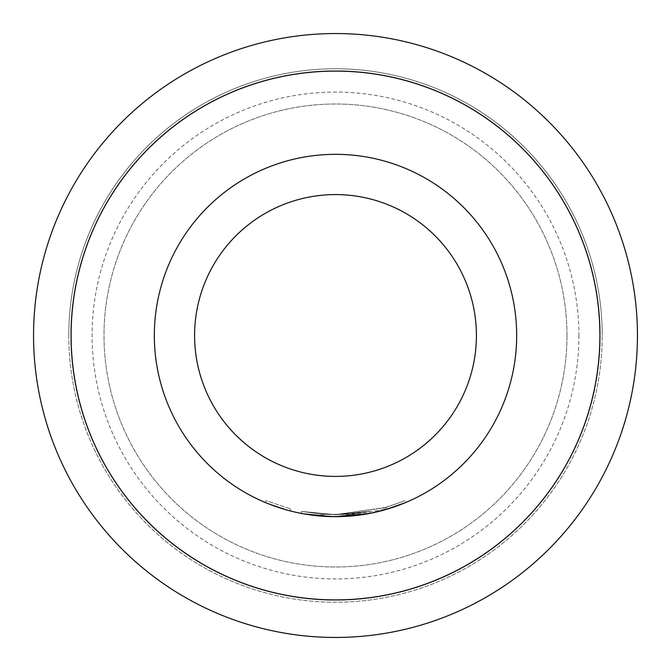 <?xml version="1.0" encoding="UTF-8"?>
<svg xmlns="http://www.w3.org/2000/svg" width="671" height="671" viewBox="0 0 671 671"><rect width="100%" height="100%" fill="white"/><g stroke="black" fill="none" stroke-linecap="round" stroke-linejoin="round"><path stroke-width="0.5" stroke-dasharray="3.35 2.52" d="M265.23 502.487L290.073 510.883L265.23 502.487L266.01 500.633L290.577 508.937L266.01 500.633M347.444 516.276L350.43 516.058L350.262 514.045L335.5 514.657L348.861 514.162L335.5 514.657L386.538 507.234L404.907 500.667L383.854 508.006L335.5 514.657L350.237 514.053L369.587 511.386L335.5 514.657L369.587 511.386L350.262 514.045L350.43 516.058L335.5 516.67L301.22 513.399L301.623 511.428L335.5 514.657L320.964 514.07L335.5 514.657L322.332 514.171L335.5 514.657L369.578 511.386L335.5 514.657L301.589 511.419L320.931 514.061L301.615 511.419L335.5 514.657L320.99 514.07L335.5 514.665L323.791 514.271L347.469 514.254L369.587 511.386L350.262 514.045L335.5 514.657L320.948 514.061L301.606 511.419L320.981 514.07L335.5 514.657L322.34 514.171L335.5 514.657L369.562 511.386L335.5 514.657L301.581 511.419L301.254 513.407L335.5 516.67A181.17 181.17 0 0 0 516.67 335.5A181.17 181.17 0 0 0 335.5 154.33A181.17 181.17 0 0 0 154.33 335.5A181.17 181.17 0 0 0 335.5 516.67L368.329 513.667M334.024 516.67L322.214 516.184L335.5 516.67L369.939 513.365L335.5 516.67L369.947 513.365L335.5 516.67L350.405 516.058L369.964 513.357L335.5 516.67L301.22 513.399L301.598 511.419L301.296 513.416L320.813 516.074L335.5 516.67L367.926 513.743M335.5 476.41A140.91 140.91 0 0 0 476.41 335.5A140.91 140.91 0 0 0 335.5 194.59A140.91 140.91 0 0 0 194.59 335.5A140.91 140.91 0 0 0 335.5 476.41M359.304 515.102L360.931 514.875M301.615 511.419L301.262 513.407L335.5 516.67L320.822 516.074L335.5 516.678L387.108 509.163L405.687 502.52L404.907 500.667L405.687 502.52M385.758 509.557L385.196 507.628L385.758 509.557M301.22 513.399L335.5 516.67L349.012 516.167L369.973 513.357L347.813 516.251M349.021 516.167L348.861 514.154L349.021 516.167L335.5 516.67L369.964 513.365L369.578 511.386M369.939 513.365L369.562 511.386L369.931 513.365L369.553 511.394L335.5 514.657L369.545 511.394M301.212 513.399L301.589 511.419L301.204 513.39L320.763 516.066L335.5 516.67L317.76 515.798M322.206 516.184L322.348 514.171L322.197 516.184L322.365 514.179L322.239 516.184L323.204 516.251M316.796 515.705L314.833 515.487M301.673 511.436L301.296 513.416L301.665 511.436L301.296 513.416L313.642 515.345M304.869 514.061L304.097 513.927M304.022 513.911L302.898 513.709M321.426 516.125L303.82 513.877M303.007 513.734L301.589 513.466M347.469 514.254L347.603 516.267L347.469 514.254L347.603 516.267L324.781 516.351M578.914 335.5A243.414 243.414 0 0 1 335.5 578.914A243.414 243.414 0 0 1 92.086 335.5A243.414 243.414 0 0 1 335.5 92.086A243.414 243.414 0 0 1 578.914 335.5M70.791 335.5A264.709 264.709 0 0 0 335.5 600.21A264.709 264.709 0 0 0 600.21 335.5A264.709 264.709 0 0 1 335.5 600.21A264.709 264.709 0 0 1 70.791 335.5A264.709 264.709 0 0 1 335.5 70.791A264.709 264.709 0 0 1 600.21 335.5A264.709 264.709 0 0 0 335.5 70.791A264.709 264.709 0 0 0 70.791 335.5M68.778 335.5A266.723 266.723 0 0 0 335.5 602.222A266.723 266.723 0 0 0 602.222 335.5A266.723 266.723 0 0 1 335.5 602.222A266.723 266.723 0 0 1 68.778 335.5A266.723 266.723 0 0 1 335.5 68.778A266.723 266.723 0 0 1 602.222 335.5A266.723 266.723 0 0 0 335.5 68.778A266.723 266.723 0 0 0 68.778 335.5A266.723 266.723 0 0 1 335.5 68.778A266.723 266.723 0 0 1 602.222 335.5M566.995 335.5A231.495 231.495 0 0 1 335.5 566.995A231.495 231.495 0 0 1 104.005 335.5A231.495 231.495 0 0 1 335.5 104.005A231.495 231.495 0 0 1 566.995 335.5A231.495 231.495 0 0 1 335.5 566.995A231.495 231.495 0 0 1 104.005 335.5A231.495 231.495 0 0 1 335.5 104.005A231.495 231.495 0 0 1 566.995 335.5M637.45 335.5A301.95 301.95 0 0 1 335.5 637.45A301.95 301.95 0 0 1 33.55 335.5A301.95 301.95 0 0 1 335.5 33.55A301.95 301.95 0 0 1 637.45 335.5M320.948 514.061L320.763 516.066M323.732 514.271L323.607 516.276L323.724 514.271M323.615 516.276L323.783 514.271L323.657 516.284M320.981 514.07L320.822 516.074M383.854 508.006L384.399 509.943M386.538 507.234L387.108 509.163M322.39 514.179L322.248 516.184M350.237 514.053L350.405 516.058M322.332 514.171L322.181 516.184M290.073 510.883L290.577 508.937L290.073 510.883"/><path stroke-width="1.01" d="M335.5 194.59A140.91 140.91 0 0 0 194.59 335.5A140.91 140.91 0 0 0 335.5 476.41A140.91 140.91 0 0 0 476.41 335.5A140.91 140.91 0 0 0 335.5 194.59M405.687 502.52L385.758 509.557L369.964 513.365L335.5 516.67A181.17 181.17 0 0 0 516.67 335.5A181.17 181.17 0 0 0 335.5 154.33A181.17 181.17 0 0 0 154.33 335.5A181.17 181.17 0 0 0 335.5 516.67L334.024 516.67M369.973 513.357L335.5 516.67L323.204 516.251M360.931 514.875L359.304 515.102M347.444 516.276L335.181 516.67M347.813 516.251L335.5 516.67A181.17 181.17 0 0 1 154.33 335.5A181.17 181.17 0 0 1 335.5 154.33M301.212 513.399L302.898 513.709M317.76 515.798L316.796 515.705M314.833 515.487L304.064 513.919L324.781 516.351M313.642 515.345L304.869 514.061M302.948 513.718L301.589 513.466M322.265 516.184L321.426 516.125M302.915 513.718L301.229 513.399M71.101 335.5A264.399 264.399 0 0 0 335.5 599.899A264.399 264.399 0 0 0 599.899 335.5A264.399 264.399 0 0 0 335.5 71.101A264.399 264.399 0 0 0 71.101 335.5M637.45 335.5A301.95 301.95 0 0 1 335.5 637.45A301.95 301.95 0 0 1 33.55 335.5A301.95 301.95 0 0 1 335.5 33.55A301.95 301.95 0 0 1 637.45 335.5M349.012 516.167L347.603 516.267M194.59 335.5A140.91 140.91 0 0 0 335.5 476.41A140.91 140.91 0 0 0 476.41 335.5"/></g></svg>
